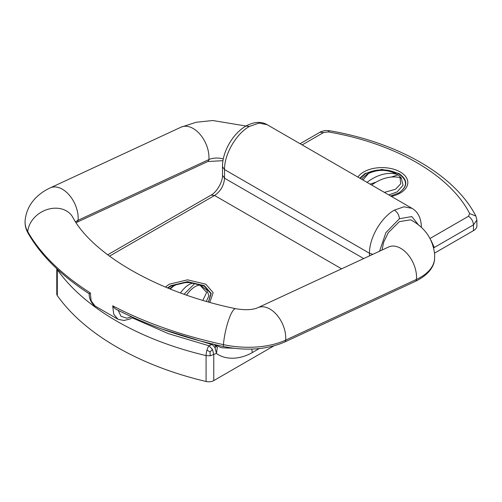 <?xml version="1.0" encoding="UTF-8"?>
<svg xmlns="http://www.w3.org/2000/svg" width="502" height="502" viewBox="0 0 502 502"><rect width="100%" height="100%" fill="white"/><g stroke="black" fill="none" stroke-linecap="round" stroke-linejoin="round"><path stroke-width="0.75" d="M200.85 285.556L200.06 285.224A35.071 14.32 108.4 0 0 186.524 295.063M200.141 285.23A20.739 11.973 -0 0 0 194.745 283.517L184.065 294.203M180.494 292.923A35.071 14.32 -71.6 0 1 193.954 283.191L194.155 283.216C186.48 281.766 179.496 282.726 173.203 286.096L169.607 288.757M170.172 288.983L174.018 285.801C179.798 282.726 186.443 281.854 193.954 283.191L194.745 283.517M370.093 184.134L376.136 182.119M391.34 177.049L397.91 174.859A20.739 11.973 180 0 1 398.632 175.393A20.739 11.973 180 0 1 401.437 178.386L400.069 177.721A35.071 24.799 135 0 0 371.681 185.043M367.044 182.37A35.071 24.799 -45 0 1 396.542 174.194L397.766 174.752C388.021 169.174 377.962 168.873 367.602 173.861L362.733 177.877L361.729 179.302M168.001 288.11L170.925 286.052L187.579 282.068L204.232 286.052L210.859 293.595L208.474 301.94M167.574 287.935L170.718 285.694L187.579 281.66L204.439 285.694L211.173 293.438L208.562 301.966M473.461 230.656A11.734 6.777 0 0 0 476.9 225.862L476.9 220.102L473.461 224.896L473.461 230.656L434.569 253.108M273.803 345.928L213.758 380.598A7.041 4.066 180 0 1 206.09 381.482L206.09 355.598A7.041 2.19 -76.6 0 1 206.962 350.139A7.041 2.19 -76.6 0 1 209.008 345.784L168.528 333.698L132.189 317.822M56.776 268.708L56.776 294.028A7.041 4.066 0 0 0 57.303 295.578C84.512 334.125 139.33 365.77 206.09 381.482M433.715 247.831L473.461 224.896C473.166 221.231 471.503 218.357 468.485 216.268L430.051 238.456M214.059 344.41L215.502 345.941L215.195 348.262L216.425 353.421C225.178 360.003 239.46 359.884 252.236 352.617L259.214 348.589M284.54 342.069C266.92 349.599 246.651 351.105 223.729 346.587A3.909 0.828 -77.8 0 1 223.434 344.642A62.599 32.442 -175.4 0 0 285.657 340.118A3.909 2.466 65.1 0 1 284.54 342.069L415.336 281.365A3.909 2.466 -114.9 0 0 416.453 279.413A62.599 32.442 -175.4 0 0 434.588 258.906L434.682 254.922C433.17 239.736 425.545 228.247 411.803 220.453L410.498 219.832L399.397 221.633L388.303 232.646L383.628 242.284L382.028 250.065M390.644 195.993L398.839 192.931C408.076 186.443 408.076 179.948 398.839 173.46L381.978 169.425L365.117 173.46L359.771 178.172M215.502 345.941L217.353 347.415L216.425 353.421L210.156 355.83L206.09 355.598C139.336 339.879 84.531 308.241 57.303 269.7L56.864 268.796M165.447 287.056L169.306 284.207L187.579 279.834L205.851 284.207L213.155 292.653L209.842 302.323M302.16 144.909L323.52 132.578L328.201 131.9C395.036 143.271 449.961 174.978 469.659 213.563L468.485 216.268M222.405 347.798L233.33 348.225M341.617 268.821L214.574 195.479L109.474 256.158M252.236 352.617L251.841 349.091M222.518 347.83L222.599 347.842C221.338 347.811 218.935 346.769 215.408 344.73L217.353 347.415M161.845 329.005L211.675 344.491L209.008 345.784L212.528 349.555L210.037 351.833L206.962 350.139M57.328 269.223A7.041 5.315 144.5 0 0 57.303 269.7L57.303 295.578M212.66 343.713L211.675 344.491A7.041 4.374 64.2 0 1 215.195 348.262M213.758 380.598L213.758 354.713L212.528 349.555M210.037 351.833L210.156 355.83M132.93 317.358L129.98 318.977L124.007 320.508L117.976 319.247L113.709 314.208L112.712 305.825L113.709 307.375L115.698 309.075C147.494 325.365 183.506 337.865 223.729 346.587M117.976 319.247L95.035 306L91.157 300.88L90.278 292.873C88.835 293.871 88.841 294.034 90.31 293.344M28.099 233.235C25.784 229.157 24.78 224.965 25.1 220.654A62.599 32.442 4.6 0 0 27.773 231.679A3.909 3.156 -29.6 0 0 28.099 233.235C40.813 255.392 61.181 275.579 89.212 293.783L89.199 293.764C88.91 300.811 94.138 306 95.035 306M202.877 300.315L206.648 292.446L200.06 285.224M384.388 192.385L395.538 189.229L400.684 183.851L400.069 177.721M396.542 174.194C387.481 169.293 378.1 169.086 368.412 173.566L362.946 180.005M360.116 178.373L365.318 173.817C376.425 168.547 387.525 168.547 398.632 173.817C407.762 180.231 407.762 186.637 398.632 193.05M388.761 194.914L397.076 191.94L403.031 185.288L401.223 177.877L398.632 175.393M379.543 251.22L385.938 232.558L399.41 218.728L411.803 216.563L418.825 225.316M391.372 196.42A25.84 14.916 0 0 0 400.251 193.069A25.84 14.916 0 0 0 400.251 171.973A25.84 14.916 0 0 0 363.705 171.973A25.84 14.916 0 0 0 357.907 177.093M369.503 255.876L369.503 253.265L224.545 169.576L224.545 178.21L363.718 258.561M249.469 126.41L245.949 126.058C232.984 133.337 222.304 151.842 222.48 166.702L224.545 169.576C224.206 154.396 236.147 133.708 249.469 126.41L259.007 123.097L267.089 124.665L412.048 208.355L403.966 206.786L394.428 210.1C381.112 217.397 369.165 238.086 369.503 253.265L372.81 254.345M214.574 195.479C220.61 191.325 223.936 185.571 224.545 178.21L222.486 175.336C222.932 181.417 216.544 192.479 211.053 195.127L214.574 195.479M475.921 216.098L469.659 213.563M328.201 131.9L329.469 130.721M320 132.233L323.52 132.578M430.917 240.113L434.299 247.505M394.428 210.1C397.452 212.189 399.109 215.063 399.41 218.728M90.278 292.873A293.293 151.999 4.6 0 1 27.773 231.679A24.648 19.885 -29.6 0 1 28.049 229.621A24.648 19.885 -29.6 0 1 48.242 209.215A24.648 19.885 -29.6 0 1 72.727 217.171C91.759 253.24 156.21 292.377 235.695 308.705A24.648 5.215 -77.8 0 0 223.635 342.54A24.648 5.215 -77.8 0 0 223.434 344.642A293.293 151.999 -175.4 0 1 112.712 305.825M131.631 316.775L126.592 318.199L120.988 316.254L118.196 310.343M285.657 340.118L416.453 279.413A24.648 15.549 -114.9 0 0 416.541 277.311A24.648 15.549 -114.9 0 0 406.927 253.41A24.648 15.549 -114.9 0 0 388.648 246.99L257.852 307.695A24.648 15.549 -114.9 0 1 276.884 314.967A24.648 15.549 -114.9 0 1 285.657 340.118M76.122 222.668L76.969 222.229A3.909 2.466 -114.9 0 0 78.086 220.278A13.303 6.896 4.6 0 0 75.626 221.915M76.969 222.229L207.765 161.525A3.909 2.466 -114.9 0 0 208.882 159.573L78.086 220.278A24.648 15.549 65.1 0 0 69.314 195.127A24.648 15.549 65.1 0 0 50.282 187.855L181.078 127.15A24.648 15.549 65.1 0 1 200.11 134.423A24.648 15.549 65.1 0 1 208.882 159.573A13.303 6.896 4.6 0 1 223.315 158.902M206.347 301.332L208.926 295.753L206.824 290.112L200.543 285.343M222.48 166.702L222.48 175.336M476.9 220.102L475.89 216.042C454.643 174.778 397.917 142.449 329.419 130.715L325.911 130.533C325.867 130.194 319.937 131.794 320 132.227L300.096 143.723M107.673 254.809L211.053 195.127M421.41 227.368C421.153 218.188 418.028 211.85 412.048 208.355M267.089 124.665C261.147 121.227 254.1 121.691 245.949 126.058M434.588 258.906C434.312 265.84 429.172 274.757 415.336 281.365M235.695 308.705C245.271 310.292 252.657 309.96 257.852 307.695M207.765 161.525L222.982 160.684M50.282 187.855C44.483 190.496 39.432 194.067 35.134 198.56C29.298 204.741 25.953 212.108 25.1 220.654M389.106 246.796L388.648 246.99M246.018 126.021L212.773 120.518L196.169 122.268L181.078 127.15"/></g></svg>
